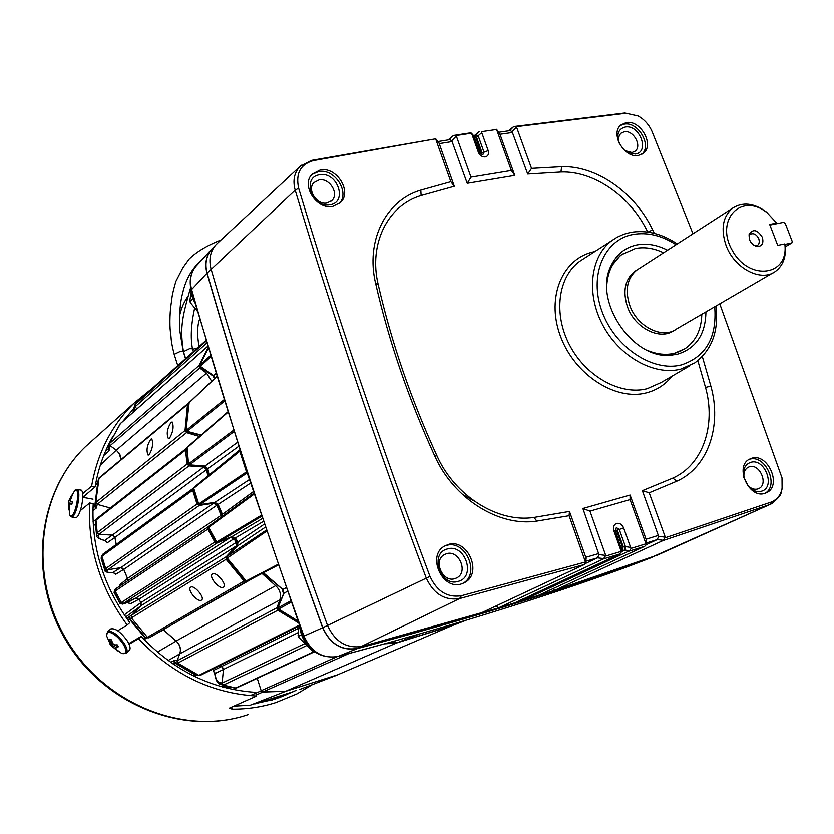 <?xml version="1.0" encoding="UTF-8"?>
<svg xmlns="http://www.w3.org/2000/svg" width="834" height="834" viewBox="0 0 834 834"><rect width="100%" height="100%" fill="white"/><g stroke="black" fill="none" stroke-linecap="round" stroke-linejoin="round"><path stroke-width="1.25" d="M149.15 454.843C152.57 448.755 153.446 443.448 151.778 438.934L150.756 439.237C146.982 445.262 146.096 450.558 148.098 455.114L149.15 454.843M169.51 438.298C173.065 432.054 173.962 426.633 172.2 422.014L171.085 422.348C167.165 428.52 166.258 433.941 168.374 438.59L169.51 438.298M201.474 600.115L201.64 600C205.206 597.738 194.176 584.655 190.788 587.178L190.642 587.282C186.795 589.794 197.783 602.784 201.474 600.115M223.47 587.167L223.658 587.042C227.39 584.655 216.089 571.238 212.514 573.896L212.357 574C208.323 576.659 219.582 589.972 223.47 587.167M253.275 578.066L163.297 629.649M230.445 537.471L233.968 538.754L138.861 599.323L135.671 598.228L230.445 537.471L217.194 542.944L214.786 542.017L207.791 529.183L208.542 526.577M120.503 423.463L109.473 443.552L110.119 445.7L116.312 450.172L206.53 373.1L199.68 368.013L198.93 365.636L208.02 347.788M199.493 436.505L186.566 432.637L185.023 430.553L187.525 404.459L188.588 403.187M99.069 477.945L95.827 502.506L97.192 504.372L110.307 508.021M96.661 518.717L95.993 520.145L97.203 532.717L98.933 534.344L112.35 535.126L203.725 467.03L188.995 465.904L187.077 464.069L185.523 450.099L186.441 448.4M452.216 625.552L337.197 674.987L285.77 691.219L262.731 692.001L261.167 690.719L337.04 656.712M206.071 341.231L135.066 404.615L140.32 399.225L135.066 404.605L135.118 406.794L136.932 408.921M207.895 476.172L206.571 469.657L114.904 537.461L116.26 544.435L114.863 537.44L112.35 535.126M112.913 572.531C107.461 572.593 104.803 571.957 104.938 570.612L105.699 568.579L107.701 569.831L120.815 567.641L213.598 503.246L199.253 505.456L197.032 504.038L192.664 490.277L193.446 488.182M192.664 490.277L101.925 556.268L105.699 568.579L101.925 556.268L102.592 554.401M221.166 515.318L216.861 505.258L123.755 569.403L127.539 578.4L221.166 515.318L221.448 517.007M122.994 604.17L120.106 603.555L121.316 602.523L115.134 591.077L114.091 592.432L120.075 603.503M208.344 526.702L115.572 588.908L115.134 591.077L121.316 602.523L123.505 603.326L135.671 598.228M138.861 599.323L140.967 602.555L236.335 542.381L233.968 538.754M246.551 581.392L244.06 581.11L226.097 559.322L226.16 556.768L236.168 546.072L140.758 605.891L131.47 615.648L131.365 617.942L127.8 619.923M246.228 581.59L149.578 637.593L147.42 637.312L131.365 617.942L147.41 637.301L145.46 637.562L148.442 637.854M163.652 629.941L176.162 641.012L275.616 585.687L262.032 573.5M298.499 622.852L277.795 610.269L276.971 607.778L279.797 599.98L179.748 653.825L177.048 660.872L177.757 663.103L174.942 662.623L172.732 663.77M192.873 675.603L195.667 674.664L198.857 675.363L177.757 663.103L198.857 675.363L200.379 675.321L298.926 626.125M219.592 665.73L221.656 666.47L298.582 628.231M298.009 632.693L223.47 669.421L222.084 683.119L223.366 685.11L219.884 684.172C216.642 683.234 215.151 677.187 214.672 673.257L214.234 672.141L214.755 672.36M313.657 652.167L236.199 688.102L223.366 685.11L235.282 688.29M257.226 678.344L261.167 690.719M451.788 625.792L396.296 643.066L285.77 691.219M396.296 643.066L384.818 643.817M149.578 637.593L246.166 581.621M119.179 453.175L120.982 459.607L119.867 454.353L116.312 450.172L100.361 465.07M206.53 373.1L211.659 381.211M179.748 653.825C181.291 648.842 180.102 644.578 176.162 641.012M275.616 585.687C279.995 589.711 281.392 594.475 279.797 599.98M203.725 467.03L206.571 469.657M123.755 569.403L120.815 567.641M213.598 503.246L216.861 505.258M121.722 567.652L123.713 569.393L127.519 578.442L127.341 581.017L127.539 578.4M140.758 605.891L140.967 602.555M236.335 542.381L236.168 546.072M223.47 669.421L221.656 666.47M219.54 665.751L221.667 666.522L223.397 668.482M249.908 705.335L285.833 691.271L262.804 692.064L261.688 691.553M285.833 691.271L337.77 674.737M198.93 365.636L109.473 443.552L120.19 423.808M93.012 507.885L95.086 506.071L95.827 502.495L98.495 478.841M187.077 464.069L97.203 532.717L95.993 520.155L185.523 450.099M113.247 535.345L114.863 537.44L107.252 542.788L104.719 540.474C100.163 539.296 98.058 537.909 98.402 536.314L98.965 534.344M135.984 598.103L138.819 599.323L140.946 602.596L141.259 605.119M163.266 629.67L177.694 642.545L179.821 646.246L180.457 649.749M294.089 691.417L254.881 703.896M299.708 689.478L337.176 675.071M93.314 525.785L95.462 524.106M124.297 614.908L140.946 602.596M138.819 599.323L130.49 603.743L127.883 602.523M119.752 587.292L120.096 584.519L127.519 578.442M123.713 569.393L115.78 574.251L113.476 572.572M105.449 540.859L107.252 542.788M133.805 411.683L135.16 406.836M222.636 687.018L225.545 685.819M214.338 672.298L213.077 670.63L221.667 666.522M163.61 629.951L159.774 631.692M157.438 652.084L176.162 641.065M107.732 569.831L107.013 571.165C106.533 572.228 108.483 572.677 112.861 572.499L120.732 567.652M217.194 542.944L123.505 603.326L122.515 604.045L127.321 602.648L135.473 598.312M223.46 669.473L214.88 673.549C215.641 678.772 217.132 681.722 219.342 682.389L222.094 683.077L304.097 643.963M262.804 692.064L256.247 694.931M214.672 673.236L213.077 670.63M130.49 603.743L127.321 602.648L128.165 602.461M120.096 584.519L120.357 585.708M115.78 574.251L112.955 572.478M97.203 532.707L96.598 535.532C96.348 537.304 99.09 538.993 104.823 540.599M96.556 535.209L95.399 523.179L95.993 520.155M104.855 570.383L101.237 558.592L101.925 556.278M105.449 451.402L108.274 448.796M98.485 478.904L97.703 482.865L95.368 485.419M86.611 493.947L83.098 497.377M112.288 535.126L104.719 540.474L105.584 540.672M143.208 638.542L145.46 637.562L129.697 618.557L129.885 616.232L226.16 556.768M252.41 704.261L274.855 699.194L296.018 690.437M255.412 692.324C211.972 689.468 173.899 670.817 141.196 636.384L138.559 638.719C172.357 674.341 211.7 693.44 256.591 696.036L229.246 708.181L232.29 709.14C247.417 709.181 261.97 706.992 275.929 702.551L297.029 693.846L312.427 684.589M138.559 638.719L129.103 644.255M117.761 630.744L127.164 624.979C99.965 587.636 87.476 546.979 89.676 502.996L80.335 510.596M152.997 387.747L134.045 403.187C111.673 425.184 97.526 452.862 91.594 486.222L82.743 493.603M256.591 696.036L255.694 693.21M89.676 502.996L93.21 503.663C91.135 546.572 103.333 586.229 129.812 622.654L127.164 624.979M141.196 636.384L128.822 643.639M112.83 436.557C104.114 451.872 98.204 468.656 95.118 486.9L82.847 497.335L92.991 499.201M133.784 408.545L122.754 421.462M95.118 486.9L91.594 486.222M221.062 239.911C207.124 245.457 196.459 251.837 189.099 259.051L182.74 267.943L175.922 281.267C173.128 290.659 171.721 297.133 171.71 300.699C169.865 309.153 169.448 324.582 170.428 332.088C171.595 338.614 170.146 338.051 174.17 354.356L180.373 351.375L183.23 351.489M192.654 349.31L197.752 347.914M185.659 358.557L183.438 351.656L189.652 348.664L192.487 348.789M208.219 348.424L199.649 365.459L200.035 366.897M210.366 355.618L199.91 365.125L200.129 366.96L212.837 375.811L213.535 375.529L214.932 378.177M216.757 376.728L188.578 403.249L185.951 430.636L186.691 431.626L200.817 435.348M189.235 401.946L185.951 430.657M223.887 399.893L186.295 430.292L186.691 431.626M227.786 412.403L186.753 448.056L188.109 464.194L233.437 430.354M187.066 447.305L188.526 463.954L189.485 464.861L188.109 464.204M233.885 431.741L189.485 464.861L204.976 466.05L189.099 465.07M237.304 442.489L204.976 466.05L207.822 468.687L208.719 475.516M194.259 487.223L193.488 489.329L198.158 504.028L198.7 503.976L246.468 471.888L239.796 451.257L193.728 488.328L198.7 503.976L199.806 504.685L198.179 504.101M247.333 473.545L246.218 473.587L199.806 504.685L214.891 502.37L199.545 504.82M249.335 479.644L214.891 502.37L218.164 504.382L217.757 504.872L222.334 516.361M250.492 483.188L218.164 504.382L222.428 514.338L222 514.787M253.296 491.695L222.428 514.338L222.688 516.1M254.12 494.176L208.698 527.369L208.51 528.235L215.943 541.85L216.673 541.975L261.178 515.37M208.437 528.078L208.907 526.191L253.828 493.301L208.907 526.191L208.698 527.369L216.673 541.975L217.872 542.434L216.016 541.985M261.522 516.392L217.872 542.434L231.498 536.815M262.272 518.612L231.81 536.689L235.334 537.972L234.844 538.284L237.45 542.277L237.961 541.985L237.429 546.061M265.191 527.286L237.742 545.759L226.9 556.497L237.617 545.853L237.461 542.277M266.557 531.3L226.754 558.394L245.175 580.745L246.134 580.985L277.899 564.42M263.44 572.77L282.862 589.513L262.939 573.031M286.031 587.73L282.862 589.513L283.529 593.725L282.226 589.638M287.313 591.389L283.967 593.255L277.805 608.038L283.529 593.725M291.129 602.19L278.202 609.3L298.009 621.486M387.226 643.15L397.964 642.42L386.945 643.222M418.772 634.226L397.735 642.493M303.941 636.071L322.643 627.741C278.598 506.405 240.046 388.217 206.978 273.166L191.622 289.534C223.741 402.082 261.178 517.591 303.941 636.071C311.259 652.157 322.654 658.954 338.114 656.441C444.949 628.044 541.162 598.239 626.72 567.037L650.687 557.894C563.982 589.523 466.216 619.756 357.4 648.571L337.801 656.525C321.643 658.756 310.175 652.063 303.388 636.436L303.941 636.071M206.978 273.166C204.57 263.951 206.019 256.069 211.304 249.502L213.931 246.906M211.304 249.502L195.938 266.244C190.705 272.728 189.266 280.495 191.622 289.534L191.267 290.441L246.739 471.71L246.218 473.587L247.135 473.462M357.4 648.571C341.731 651.083 330.149 644.14 322.643 627.741M653.095 556.82L650.687 557.894M626.72 567.037L627.283 566.828M238.566 446.44L207.822 468.687L209.146 475.161M263.242 521.5L235.334 537.972L237.961 541.985L264.17 524.252M239.994 450.881L238.972 451.215M239.963 450.777L240.505 452.487M676.718 328.877L676.405 329.096C662.373 339.49 636.967 326.667 629.67 305.192C624.843 289.909 627.178 278.222 636.696 270.153L638.834 268.767M636.561 270.206L634.424 271.592C624.906 279.661 622.571 291.337 627.408 306.61C634.684 328.043 660.059 340.835 674.07 330.452M726.007 245.259C734.097 268.204 760.9 282.299 775.276 271.519C783.157 265.671 786.452 256.622 785.159 244.393L784.794 243.893L777.715 245.373L769.678 224.471L776.767 223.043L777.142 223.585L766.509 212.055C753.988 202.975 742.677 201.692 732.544 208.198C722.786 216.569 720.607 228.923 726.007 245.259M772.837 272.937L676.384 329.065C662.373 339.459 636.988 326.647 629.691 305.192C624.822 289.898 627.158 278.212 636.676 270.133L639.167 268.558M755.239 245.988L757.626 245.321L758.794 243.976L759.357 241.558L758.825 238.785C756.48 234.291 753.602 232.79 750.173 234.281L748.901 235.845M762.318 237.231C757.293 229.496 752.883 228.599 749.088 234.542L749.578 239.838L750.663 241.975L753.321 244.873L757.189 246.53C762.151 246.28 763.861 243.184 762.318 237.231M648.039 350.655C657.223 354.346 665.98 355.232 674.331 353.303L685.037 348.706C695.817 341.158 701.415 329.68 701.811 314.272M663.572 252.775C653.96 248.198 644.609 246.749 635.518 248.459L621.664 254.631C612.948 261.438 608.017 271.3 606.86 284.227M682.389 350.27L672.892 354.116L664.573 355.128M474.056 500.953L462.349 494.374M620.413 125.475L624.155 124.162C637.989 121.18 652.313 145.46 641.867 154.227M638.448 155.405C624.301 158.668 609.758 133.242 620.996 124.933L626.178 122.608C640.449 119.543 654.763 145.043 643.348 153.227L638.448 155.405M618.682 142.145L618.328 141.019C616.733 133.336 619.036 128.686 625.229 127.049C639.636 124.11 650.197 152.195 635.31 154.019L627.324 152.403L625.458 151.215M619.099 143.052L618.484 138.653L619.36 135.275L620.955 133.242L624.249 131.751C633.308 129.77 642.389 145.981 635.112 151.152L632.005 152.528L624.697 150.558M444.512 546.124L446.159 545.551C465.466 538.962 480.926 574.136 462.724 583.446L462.547 583.539M461.577 583.873C442.458 590.733 426.601 555.83 444.386 546.197L448.15 544.539C467.488 537.94 482.98 573.177 464.757 582.497L461.577 583.873M458.356 581.34C440.602 587.48 429.041 553.307 447.326 549.001C464.934 543.122 476.475 576.753 458.356 581.34M454.968 578.629C442.875 582.935 432.867 560.948 444.084 554.808L446.482 553.734C458.763 549.502 468.572 571.926 456.969 577.774L454.968 578.629M311.843 174.514L318.64 171.554C334.757 168.187 350.405 192.758 339.104 203.715M332.797 206.405C316.576 210.053 300.615 184.94 312.239 174.077L320.339 169.917C336.759 166.487 352.417 191.841 340.47 202.526L332.797 206.405M329.962 204.757C312.124 208.49 301.397 176.808 319.735 174.754C337.426 171.231 348.143 202.453 329.962 204.757M326.991 202.996C316.722 205.279 306.662 189.454 313.97 182.552L319.109 179.883C329.534 177.673 339.48 193.801 331.849 200.556L326.991 202.996M764.872 493.353C748.942 499.139 734.254 466.352 749.495 459.18L751.747 458.252C767.801 452.695 782.25 485.565 766.769 492.581L764.872 493.353M761.379 491.247C756.949 492.341 752.695 490.83 748.651 486.712L743.792 477.309C742.625 469.573 744.898 464.601 750.59 462.39C764.83 457.553 776.11 487.588 761.379 491.247M757.699 488.995C754.28 489.839 751.017 488.672 747.9 485.503L744.168 478.268C743.303 473.18 744.574 469.552 747.962 467.374L749.401 466.779C759.597 463.214 768.76 484.116 758.898 488.526L757.699 488.995M621.497 550.826L622.56 550.336L623.165 546.27L630.619 547.396L631.14 548.386L629.712 550.69L624.791 550.106L621.57 550.628L622.258 546.541L623.081 546.291L617.285 530.111L615.221 530.664L616.368 527.588L619.276 529.465L623.634 527.943C622.049 524.43 619.714 522.928 616.628 523.439C613.793 524.659 612.875 527.13 613.866 530.831L620.861 550.357L622.258 546.541L616.462 530.361M485.252 156.917C488.119 156.114 489.089 154.009 488.192 150.62L481.739 132.658L475.88 137.86L481.239 152.82L481.823 153.227L484.022 152.163L482.803 154.78L478.341 152.174C479.842 155.478 482.146 157.063 485.252 156.917M705.929 311.874C705.533 334.392 696.004 348.508 677.354 354.231L671.109 355.18C632.839 360.1 592.87 300.699 610.978 265.91C616.409 254.443 625.041 247.448 636.853 244.915C646.84 243.069 657.088 244.831 667.575 250.2M610.269 267.578L620.277 255.558L622.602 253.953M531.519 168.374L516.569 127.175L512.118 131.689L527.693 174.025L560.959 172.012L561.626 166.696L531.519 168.374L527.693 174.025M514.755 175.401L499.681 133.43L496.762 129.989L511.357 170.48L470.97 177.142L467.217 183.313L514.755 175.401L511.357 170.48M470.97 177.142L456.344 136.067L451.778 140.696L467.217 183.313M420.795 190.121L421.118 195.521L454.29 186.274L438.955 142.791L435.828 139.32L450.84 181.708L420.795 190.121C385.871 200.306 365.344 240.724 375.654 283.581C388.925 341.513 408.65 399.059 434.848 456.219C453.769 498.722 499.045 527.025 536.856 521.104L569.09 515.725L569.466 511.451L533.958 517.455L536.856 521.104M421.118 195.521C387.841 205.289 368.378 243.82 378.198 284.582C391.365 342.003 410.933 399.038 436.891 455.687C454.905 496.105 497.929 523.033 533.958 517.455M569.09 515.725L585.27 561.438L586.146 558.3L569.466 511.451M582.872 508.521L598.968 554.6L605.724 555.413L589.951 511.138L630.056 499.639L630.077 495.073L582.872 508.521L589.951 511.138M630.056 499.639L645.787 543.257L646.454 540.234L630.077 495.073M676.708 481.27L672.861 478.101L642.368 490.694L658.651 536.377L665.282 537.159L649.196 492.8L676.708 481.27C708.035 467.415 722.088 425.976 710.849 386.09L702.322 356.504M672.861 478.101C702.718 464.955 716.208 425.476 705.522 387.435L697.849 360.632M647.674 232.04C630.952 196.626 593.975 170.689 560.959 172.012M605.724 555.413L603.493 558.895L498.242 608.007L362.425 646.36C346.683 648.852 335.039 641.878 327.512 625.417C283.185 503.465 244.372 384.693 211.085 269.111C208.646 259.76 210.137 251.785 215.558 245.175L217.851 242.903M480.009 613.49L584.248 564.566L585.635 563.19L585.27 561.438M665.282 537.159L663.009 540.588L554.746 590.316L498.242 608.007L496.303 605.838M514.568 603.013L619.318 554.151L621.132 552.327L620.861 550.357M435.828 139.32L435.598 138.819L313.094 160.66C300.355 164.444 295.538 173.628 298.635 188.192C336.3 313.594 380.085 443 429.969 576.388C436.943 591.358 447.399 597.822 461.348 595.757L585.426 562.001M605.974 555.965L621.069 551.441M658.151 554.839L554.746 590.316L553.328 588.502M537.304 595.893L644.661 546.364L646.121 544.852L645.787 543.257M629.712 550.69L523.429 600.136L521.281 600.928L520.52 600.042M665.522 537.68L771.586 501.953C780.29 497.961 783.772 489.954 782.011 477.913L719.773 303.816M631.14 548.386L645.933 543.831M642.368 490.694L649.196 492.8M630.619 547.396L623.634 527.943M435.598 138.819L311.791 160.337L313.094 160.66M475.224 135.577L479.341 131.564L473.983 135.911M496.762 129.989L496.532 129.489L481.552 131.678L481.739 132.658M496.532 129.489L481.552 131.678M509.616 130.698L513.536 126.726L508.302 130.886M692.971 233.781L652.198 131.845C649.186 124.85 644.505 119.564 638.135 115.978L626.042 113.278L516.434 126.664L516.569 127.175M513.536 126.726L516.434 126.664M454.29 186.274L450.84 181.708M651.229 557.529L650.656 557.748C563.94 589.377 466.164 619.599 357.327 648.425C341.742 650.895 330.233 643.994 322.789 627.721C278.744 506.384 240.182 388.175 207.113 273.125C204.705 263.878 206.186 255.975 211.555 249.439L212.66 248.261M449.255 139.737L453.331 135.608L448.15 139.914M473.941 136.088L471.398 133.211L456.208 135.546L456.344 136.067M471.398 133.211L470.157 132.908M453.331 135.608L456.208 135.546M654.294 233.343L652.636 229.882C635.112 192.675 596.32 165.372 561.626 166.696M471.888 134.138L478.341 152.174M522.543 599.093L523.429 600.136M625.26 546.677L624.791 550.106L621.278 551.743M646.152 544.727L657.286 539.588L658.651 536.377M663.426 540.317L657.286 539.588L646.538 542.955M585.531 563.471L597.571 557.821L598.968 554.6M603.899 558.624L597.509 557.852M512.118 131.689L510.127 130.625L498.961 132.22M496.491 129.301L499.681 133.43M451.778 140.696L449.766 139.653L438.194 141.509M435.567 138.59L438.955 142.791M586.146 558.3L585.635 563.19M646.454 540.234L646.121 544.852M474.932 135.775L476.037 134.92L478.184 136.369M625.198 550.159L625.49 546.781L619.276 529.465L617.285 530.111M621.549 550.607L622.174 546.562M621.132 552.327L621.424 547.834M621.705 549.96L615.221 530.664L613.866 530.831M473.681 135.796L479.936 152.81L481.239 152.82M473.775 135.911L474.317 136.953M474.661 135.806L476.798 137.725M476.308 134.649L478.289 136.15L484.022 152.163L488.192 150.62M749.443 459.305C765.216 453.832 779.759 485.836 764.841 493.363M776.767 223.043L767.207 212.858C741.52 191.789 714.519 219.853 732.335 250.513C749.349 281.642 789.173 275.929 784.794 243.893M769.907 225.076L783.595 222.334L785.294 223.543L792.175 241.339L791.893 242.892L785.138 244.362M190.621 287.751L191.601 295.403L194.802 302.763M190.996 292.713L189.818 301.022L190.35 302.638L197.168 310.946M192.8 298.843L190.308 301.23M299.166 624.718L298.072 635.581L298.624 637.28L313.928 652.271L315.617 652.334M299.854 626.626C300.636 635.508 304.379 642.816 311.072 648.56M301.522 634.778L298.697 636.165M110.641 629.076L110.807 628.93C115.363 627.939 120.909 632.005 127.456 641.127C130.198 645.797 130.802 648.894 129.27 650.416L126.455 652.907M110.641 645.141L106.773 636.206C106.179 633.225 107.138 631.922 109.64 632.276C114.362 633.736 118.949 637.77 123.411 644.38C126.966 650.801 126.778 653.898 122.838 653.648L121.357 653.178L126.299 653.053C127.821 651.531 127.206 648.435 124.464 643.765C117.896 634.632 112.35 630.556 107.815 631.536L110.807 628.93M117.563 650.874L115.519 647.695L118.397 646.746L117.198 644.807L114.779 644.953L113.288 644.098L111.005 639.344L109.723 639.094L110.901 643.629L110.609 644.14L109.515 643.295L110.703 645.224L117.563 650.874M116.041 646.986L117.604 645.401M116.875 650.666L117.198 650.103M114.592 648.56L115.54 647.768M113.122 647.215L115.603 644.943M111.871 646.162L113.705 644.348M110.703 645.224L112.924 643.66M110.609 644.14L112.288 642.868M110.901 643.629L112.142 642.68M110.703 642.284L111.662 641.513M81.044 490.131L81.346 490.194C83.181 491.779 83.317 496.814 81.742 505.3C79.793 513.494 77.739 517.622 75.592 517.674L71.933 517.017M76.269 489.798C78.021 491.341 78.135 496.188 76.613 504.33C74.706 512.326 72.725 516.288 70.661 516.236L69.775 514.974L68.378 503.079L68.607 509.491L69.17 509.741L69.483 504.726L70.233 503.944L71.839 504.361L72.35 501.964L70.765 501.432L70.431 500.264L72.204 495.406L71.641 495.177L68.899 500.588L74.956 490.236L76.269 489.798M74.726 490.475L77.395 489.454C79.22 491.049 79.345 496.084 77.76 504.57C75.811 512.774 73.767 516.903 71.62 516.965L70.035 515.589M68.972 500.598L68.378 503.048M70.233 503.944L71.901 504.132M68.607 509.491L69.128 509.376M68.461 506.061L69.086 506.165M68.44 504.278L69.722 504.455M68.409 503.173L72.026 503.58M68.471 502.944L72.058 503.434M68.941 500.671L70.661 501.109M69.389 499.837L70.452 500.087M70.119 498.294L70.754 498.43M205.852 340.512L143.021 396.661M207.624 346.444L120.2 423.797M187.525 404.459L98.485 478.893M206.644 343.16L135.118 406.794M199.68 368.013L110.119 445.7L108.618 451.309L103.729 455.593M95.827 502.506L185.023 430.553M186.566 432.637L97.192 504.372L96.515 507.812L92.928 510.804M188.995 465.904L98.933 534.344M105.699 568.59L197.032 504.038M199.253 505.456L107.701 569.831M121.316 602.534L214.786 542.017M207.791 529.183L115.134 591.077M147.42 637.312L244.06 581.11M226.097 559.322L131.365 617.942M177.048 660.872L276.971 607.778M198.867 675.363L299.072 625.25M277.795 610.269L177.757 663.103M235.115 688.259L313.261 651.969M306.026 645.891L223.366 685.11M348.821 653.606L262.731 692.001M179.727 653.877L168.134 660.528M170.699 662.363L174.348 660.382L177.058 660.841M96.129 519.363L93.074 521.771M96.014 519.759L95.43 522.491L96.619 534.792L98.402 536.314M101.915 555.361L101.248 557.956L104.948 569.997L107.013 571.165M96.515 507.812L95.086 506.071L97.714 482.803M133.972 410.953L133.523 409.463L133.117 412.298M140.675 605.984L125.725 616.993M126.778 618.484L129.885 616.232M229.871 686.966L220.468 684.38L219.342 682.389M122.515 604.045L120.263 603.316L114.216 592.119L114.581 590.034M229.6 686.893L226.712 688.071M250.19 695.629L261.178 690.813M233.854 706.137L250.002 705.199M174.348 660.382L174.942 662.623L195.667 674.664L198.951 675.404M108.389 448.483L109.108 450.475M108.41 448.212L108.618 451.309M95.451 484.94L97.734 482.719L94.701 506.613L96.046 508.469M196.261 674.831L194.968 674.769L174.358 662.79L173.639 660.591M147.024 638.083L144.897 637.76L129.228 618.859L129.322 616.587M272.207 700.007L277.274 696.88M93.752 439.278L85.516 446.649C38.062 492.008 28.22 575.908 66.657 639.97C104.73 704.24 183.751 735.744 246.614 715.103L248.094 714.623M285.332 695.389L286.437 694.566M232.29 709.14L231.654 707.117M83.619 496.428L82.847 496.282M210.741 356.869L200.316 366.334L213.535 375.529L215.787 373.549M188.599 403.135L216.704 376.541M224.325 401.31L187.097 431.345L201.161 435.056M186.409 448.911L187.004 447.358L227.661 412.017M193.436 489.162L193.968 487.39L239.692 449.943M266.192 530.236L227.015 556.414L226.952 557.706L246.134 580.985L247.291 581.173L278.139 565.098L247.291 581.173M290.68 600.928L278.17 607.736L278.566 609.018L297.811 620.944M419.043 634.153L398.11 642.389L453.623 625.104M453.529 625.146L465.998 620.298M676.082 244.696C661.643 235.397 647.278 231.998 632.975 234.479C603.952 239.712 588.762 275.595 601.971 311.301C614.752 347.1 652.615 372.35 681.315 364.927C705.96 356.775 717.094 337.395 714.707 306.766M715.916 306.068C718.939 331.108 711.882 350.061 694.753 362.915L680.575 369.181C653.96 375.946 619.235 356.493 602.669 324.853C585.895 293.297 590.503 255.986 612.177 240.348L617.066 237.231M671.943 376.228C665.324 384.599 656.817 390.145 646.423 392.845C615.023 401.185 573.792 374.08 560.114 335.268C545.968 296.56 562.929 257.508 594.652 251.639M584.175 258.394L579.724 261.271C557.988 276.93 553.13 314.001 569.653 345.203C585.968 376.509 620.496 395.597 647.111 388.727L661.31 382.431L689.801 365.803M512.649 132.46L499.92 134.284M452.351 141.519L439.184 143.636M585.729 557.352L598.875 553.515M646.027 539.264L658.547 535.355M584.248 564.566L459.628 598.572L357.327 648.425M619.318 554.151L603.493 558.895M461.348 595.757L459.628 598.572C444.772 600.782 433.638 593.923 426.226 577.983C376.447 444.741 332.766 315.471 295.184 190.183L207.113 273.125M650.656 557.748L769.605 504.612L663.009 540.588M644.661 546.364L629.159 551.149M771.586 501.953L769.605 504.612L771.784 503.642C784.377 493.082 779.78 493.405 782.094 489.058L782.011 477.913M311.395 160.409L299.875 166.56L301.345 165.205M482.073 152.695L476.714 137.735L474.734 135.796L475.453 135.421M624.395 113.049L626.042 113.278M322.789 627.721L429.969 576.388M298.635 188.192L295.184 190.183C292.619 180.665 294.183 172.794 299.875 166.56L216.444 244.216M434.848 456.219L436.891 455.687M378.198 284.582L375.654 283.581M652.636 229.882L647.966 232.081M705.522 387.435L710.849 386.09M597.571 557.821L586.198 561.157M474.223 135.952L475.797 137.871M622.393 550.377L623.165 546.27M785.399 246.708L791.581 243.017M107.659 631.661L106.627 635.414M77.093 489.402L81.346 490.194M207.603 346.381L120.409 423.547M188.025 403.52L98.954 478.038M186.086 448.64L96.535 518.821M205.894 340.626L140.32 399.225M208.239 526.775L115.572 588.908M193.217 488.338L102.446 554.506M134.701 405.345L133.523 409.463M115.165 589.367L114.05 592.359M109.39 443.803L108.295 448.734M95.378 522.908L95.462 522.063M101.175 558.373L101.321 556.841M221.052 684.526L228.182 686.518M113.674 572.489L112.944 572.531M196.126 674.873L193.509 675.915M83.119 496.949L83.869 496.23M144.063 639.449L146.701 638.229M246.228 715.228C182.417 735.953 103.656 704.23 65.886 640.397C27.72 576.794 37.342 492.779 85.516 446.649L134.045 403.187M278.681 697.912L292.598 691.907M179.404 316.639C180.915 309.101 183.688 302.44 187.723 296.664M185.534 358.672L183.219 351.437L179.894 331.234C178.737 317.827 180.113 301.856 182.625 293.245C185.773 279.14 192.195 267.995 201.87 259.781M177.767 365.605L174.17 354.356M198.899 346.725L197.439 334.027C197.731 326.365 198.461 321.486 199.639 319.391M195.114 308.82L194.259 309.987M193.405 351.635L192.466 348.727C190.371 337.895 191.08 324.416 194.614 308.288M183.438 351.656C180.196 329.472 181.072 320.35 190.611 287.699M208.187 348.351L199.649 365.459M212.899 375.853L214.547 378.532M204.466 466.248L207.437 469.24M214.588 502.516L217.737 504.831M231.56 536.804L217.83 542.465M231.769 536.71L234.844 538.284M226.9 556.497L226.671 558.28M245.342 580.923L247.177 581.235M277.805 608.038L278.17 609.279M395.837 640.741L338.093 656.452M303.388 636.415L246.186 470.032M191.236 290.326C188.964 280.787 190.527 272.77 195.938 266.244M625.854 151.277L627.324 152.403M618.932 142.51L618.328 141.019M747.9 485.503L748.651 486.712M744.168 478.268L743.792 477.309M677.26 243.935C661.883 233.624 646.34 229.777 630.619 232.394L623.613 234.291L617.035 237.252L584.196 258.384M666.898 355.034L671.109 355.18M638.135 115.978L624.854 113.007L514.463 126.476M211.555 249.439L215.558 245.175M769.688 504.591L659.006 554.401M470.584 132.846L454.186 135.369M474.014 136.109L471.356 133.127M757.95 488.922L758.898 488.526M766.769 492.581L765.289 493.217M331.244 201.098L331.849 200.556M340.47 202.526L339.532 203.381M455.447 578.473L456.969 577.774M464.757 582.497L462.724 583.446M634.58 151.538L635.112 151.152M643.348 153.227L642.524 153.831M621.664 254.631L620.277 255.558M767.207 212.858L766.509 212.055M755.635 246.155L757.189 246.53M732.544 208.198L636.696 270.153M636.676 270.133L634.424 271.592M785.399 246.749L791.8 242.944M190.235 302.335L189.86 301.157M298.53 637.02L298.134 635.789M110.713 645.235L121.357 653.178"/></g></svg>
